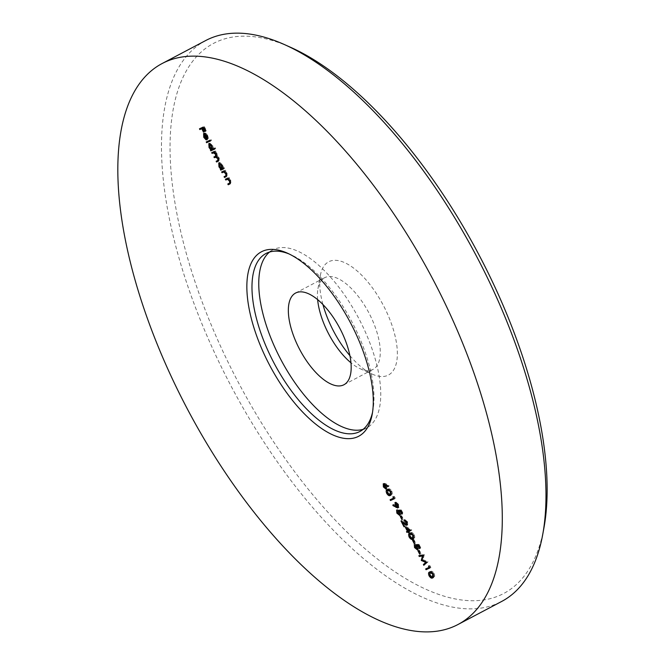 <?xml version="1.0" encoding="UTF-8"?>
<svg xmlns="http://www.w3.org/2000/svg" width="665" height="665" viewBox="0 0 665 665"><rect width="100%" height="100%" fill="white"/><g stroke="black" fill="none" stroke-linecap="round" stroke-linejoin="round"><path stroke-width="0.5" stroke-dasharray="3.33 2.49" d="M349.906 355.65A64.031 28.03 -117.8 0 0 372.575 374.262A64.031 28.03 -117.8 0 0 384.071 306.748A64.031 28.03 -117.8 0 0 345.792 263.19A64.031 28.03 -117.8 0 0 320.38 275.335A64.031 28.03 -117.8 0 0 322.941 304.553M317.637 299.641A51.837 22.693 62.2 0 1 317.953 288.66A51.837 22.693 62.2 0 1 324.661 277.704A51.837 22.693 62.2 0 1 369.516 314.088A51.837 22.693 62.2 0 1 373.04 369.391A51.837 22.693 62.2 0 1 360.206 368.743A51.837 22.693 62.2 0 1 350.97 362.807M372.566 412.142A100.623 44.056 -117.8 0 0 372.957 410.197A100.623 44.056 -117.8 0 0 353.082 324.121A100.623 44.056 -117.8 0 0 290.929 254.745A100.623 44.056 -117.8 0 0 289.1 253.964M543.962 527.736A311.012 136.159 62.2 0 1 420.513 586.721A311.012 136.159 62.2 0 1 234.579 375.168A311.012 136.159 62.2 0 1 290.422 47.24M205.718 40.532A317.105 138.835 -117.8 0 0 227.305 378.842A317.105 138.835 -117.8 0 0 501.693 601.443M363.14 429.341A100.623 44.056 -117.8 0 0 366.714 427.886A100.623 44.056 -117.8 0 0 359.865 320.538A100.623 44.056 -117.8 0 0 272.8 249.907A100.623 44.056 -117.8 0 0 269.583 252.035M226.374 178.777L225.377 179.234M226.349 178.727L228.195 177.946M229.167 177.43L229.566 178.203L228.594 178.719M229.566 178.203L228.577 178.694M229.051 178.436L230.838 180.581L229.874 181.088M230.838 180.581L230.622 183.582L230.082 183.831M228.81 183.523L227.812 183.981M228.785 183.474L230.398 182.642M230.705 182.476L230.423 180.597L229.791 180.938M230.423 180.597L228.178 179.018M228.577 178.802L227.763 179.035M222.634 171.495L221.636 171.952M222.6 171.437L224.454 170.664M225.418 170.149L225.817 170.922L224.853 171.437M225.817 170.922L224.837 171.404M225.31 171.154L227.097 173.291L226.125 173.806M227.097 173.291L226.881 176.3L226.341 176.549M225.069 176.242L224.072 176.699M225.044 176.183L226.657 175.352M226.965 175.194L226.682 173.316L226.05 173.656M226.682 173.316L224.438 171.728M224.837 171.52L224.022 171.745M219.284 162.867L219.708 162.401L222.858 165.045L223.598 167.854L224.122 167.613L223.149 168.12M224.122 167.613L224.512 168.386L223.548 168.893M224.512 168.386L223.515 168.844M221.312 168.927L220.331 169.417M221.786 168.677L219.924 166.358L219.292 166.691M219.924 166.358L219.159 163.681M219.708 162.401L218.743 162.917M222.858 165.045L221.886 165.552L222.517 165.211L220.098 163.183L220.29 166.225L222.7 168.262L222.517 165.211M223.598 167.854L222.625 168.361M220.29 166.225L219.317 166.74M212.709 152.185L211.703 152.642M212.675 152.127L214.529 151.346M215.493 150.839L215.892 151.612L214.92 152.119M215.892 151.612L214.911 152.094M215.402 151.836L216.25 152.526L215.277 153.033M216.25 152.526L217.056 153.756L216.092 154.272M217.056 153.756L217.405 156.067L216.433 156.583M217.405 156.067L219.275 158.062L218.303 158.578M219.275 158.062L219.026 160.805L218.469 161.063M217.131 160.789L216.133 161.246M217.098 160.739L218.627 160.032L218.86 158.087L218.22 158.428M218.86 158.087L216.383 156.699M214.92 156.483L213.922 156.94M214.886 156.433L216.325 155.776L216.64 153.781L216.009 154.114M216.64 153.781L214.263 152.36M209.359 143.557L209.783 143.091L212.933 145.735L213.648 148.544L215.327 147.78L214.363 148.287M215.327 147.78L215.726 148.553L214.753 149.06M215.726 148.553L214.728 149.01M211.387 149.617L210.406 150.099M211.861 149.367L209.999 147.04L209.367 147.372M209.999 147.04L209.234 144.363M209.783 143.091L208.81 143.607M212.933 145.735L211.96 146.242M213.648 148.544L212.675 149.06M210.364 146.915L212.775 148.943L212.592 145.901L210.173 143.864L210.364 146.915L209.392 147.422M212.592 145.901L211.96 146.233M207.206 141.479L206.208 141.936M207.172 141.421L210.165 140.124M211.129 139.608L211.528 140.382L210.556 140.897M211.528 140.382L210.531 140.839M204.878 133.748L205.019 136.516L204.055 137.032M205.019 136.516L206.807 138.561L205.834 139.076M206.807 138.561L206.998 139.326L206.025 139.833M206.998 139.326L204.729 136.774L204.089 137.106M204.729 136.774L203.972 134.222M204.122 133.399L203.581 133.457M204.554 132.942L205.867 133.241L204.895 133.748M205.867 133.241L207.655 135.461L206.682 135.968M207.655 135.461L208.403 138.245L207.43 138.752M208.403 138.245L206.807 139.891M207.771 139.376L207.43 138.711M207.389 138.619L204.928 133.848M205.269 133.673L207.721 138.445L207.33 135.652L206.233 134.155L204.986 133.815M206.233 134.155L205.676 134.446M207.33 135.652L206.69 135.993M200.456 128.345L199.458 128.802M200.423 128.287L203.315 127.032M204.288 126.525L206.441 130.714L205.468 131.229M206.441 130.714L205.46 131.204M206.042 130.897L204.288 127.481L203.698 127.788M204.288 127.481L203.681 127.755M203.099 128.021L204.853 131.446L203.889 131.953M204.853 131.446L203.872 131.928M204.463 131.62L202.717 128.22M431.693 577.262L430.047 575.325L429.465 575.632M430.047 575.325L429.457 573.163M430.596 571.518C431.56 570.761 432.732 571.418 434.104 573.471L433.139 573.978L433.721 573.679L430.995 572.291L430.455 575.167L432.067 576.713L433.206 576.597L433.721 573.679M434.104 573.471C434.985 575.782 434.81 577.079 433.605 577.37L432.898 577.744M432.79 577.802L433.206 577.511M432.067 576.713L431.103 577.228M430.455 575.167L429.49 575.682M426.656 568.484L430.089 566.846L429.407 565.524L428.443 566.031M429.407 565.524L430.064 565.849L429.091 566.356M430.064 565.849L430.878 567.436L429.914 567.952M430.878 567.436L429.881 567.893M426.631 568.434L425.658 568.941M430.089 566.846L429.507 567.154M419.997 555.533L418.85 555.699M419.823 555.184L424.262 554.56L423.297 555.067M424.262 554.56L423.347 555.175M424.32 554.668L422.982 559.672L422.009 560.179M422.982 559.672L427.969 561.767L426.996 562.274M427.969 561.767L427.055 562.39M428.027 561.875L423.788 565.3M426.706 561.917L422.084 560.213M422.25 559.905L423.231 555.616M418.892 550.296L419.291 550.113L420.995 553.421L420.596 553.604L418.892 550.296L417.928 550.803M419.291 550.113L418.318 550.62M420.995 553.421L420.022 553.937M420.596 553.604L420.014 553.912M417.022 544.884L416.647 544.369L419.025 544.369L418.061 544.884M419.025 544.369L420.845 547.902L419.873 548.417M420.845 547.902L419.864 548.392M420.446 548.085L418.942 545.159L418.36 545.466M418.942 545.159L418.202 545.159M417.687 545.159L418.285 546.131L417.312 546.647M418.285 546.131L418.418 549.423L417.504 549.905L418.451 549.406L417.869 549.473M417.13 549.124L415.517 547.046L414.927 547.353M415.517 547.046L415.251 543.92L414.278 544.427M415.251 543.92L415.65 544.693L414.677 545.2M415.65 544.693L415.933 546.904L414.96 547.42M415.933 546.904L417.953 548.683L417.82 546.173L417.229 546.489M417.82 546.173L417.329 545.342M416.647 544.369L415.675 544.884M413.447 539.697L413.846 539.514L415.55 542.831L415.151 543.006L413.447 539.697L412.483 540.213M413.846 539.514L412.874 540.03M415.55 542.831L414.578 543.338M415.151 543.006L414.569 543.322M411.785 538.525L410.139 536.589L409.557 536.896M410.139 536.589L409.549 534.427M410.687 532.781C411.652 532.025 412.824 532.673 414.195 534.735L413.231 535.242L413.813 534.943L411.086 533.554L410.546 536.431L412.159 537.977L413.298 537.86L413.813 534.943M414.195 534.735C415.076 537.046 414.902 538.342 413.697 538.633L412.99 538.999M412.882 539.066L413.298 538.775M412.159 537.977L411.194 538.492M410.546 536.431L409.582 536.946M407.479 531.177L408.343 530.72L406.249 526.638L405.276 527.145M406.249 526.638L411.726 529.93L410.762 530.446M411.726 529.93L410.837 530.604M411.81 530.088L410.812 530.545M409.141 531.31L409.648 532.308L408.676 532.815M409.648 532.308L408.667 532.798M409.258 532.482L408.751 531.518M407.454 531.127L406.49 531.643M408.343 530.72L410.421 529.772L407.421 527.977L408.742 530.537M410.421 529.772L410.006 529.988M406.481 524.544L403.298 522.083L405.359 526.09L404.96 526.273L401.951 520.421L407.288 524.12L407.105 521.892L406.523 522.2M407.105 521.892L405.068 520.371M405.193 520.304L404.794 519.531L403.83 520.038M404.794 519.531L407.529 521.751L406.556 522.258M407.529 521.751L407.712 524.876L406.747 525.383M407.712 524.876L407.13 524.885M403.298 522.083L402.791 522.357M405.359 526.09L404.387 526.605M404.96 526.273L404.378 526.58M401.951 520.421L400.987 520.936M405.268 523.031L404.295 523.538M401.195 515.857L401.594 515.683L403.298 518.991L402.899 519.174L401.195 515.857L400.23 516.373M401.594 515.683L400.621 516.19M399.324 510.446L398.95 509.939L401.336 509.939L400.363 510.446M401.336 509.939L403.148 513.471L402.175 513.979L402.749 513.654L401.244 510.72L400.663 511.028M401.244 510.72L400.505 510.72M399.989 510.72L400.588 511.701L399.623 512.216M400.588 511.701L400.721 514.993L399.806 515.475M399.781 515.483L400.172 515.043M399.432 514.685L397.82 512.607L397.229 512.914M397.82 512.607L397.554 509.481L396.589 509.997M397.554 509.481L397.953 510.255L396.98 510.77M397.953 510.255L398.235 512.474L397.263 512.981M398.235 512.474L400.264 514.253L400.122 511.742L399.532 512.05M400.122 511.742L399.632 510.911M398.95 509.939L397.978 510.446M397.396 507.171L393.564 505.342M393.971 505.126L393.846 504.419L392.874 504.935M393.846 504.419L396.648 506.098L396.082 506.398M396.648 506.098L396.149 505.209L395.567 505.516M396.149 505.209L395.525 503.247M395.559 502.557L395.941 502.042L394.968 502.557M395.941 502.042L398.526 504.245L397.562 504.76M398.526 504.245L398.717 507.453L397.745 507.969M398.717 507.453L398.127 507.478M398.111 504.386L396.357 502.807L396.623 505.167L398.343 506.672L398.111 504.386L397.529 504.693M396.623 505.167L395.65 505.683M391.095 499.29L394.528 497.644L393.846 496.323L392.874 496.838M393.846 496.323L394.503 496.647L393.53 497.162M394.503 496.647L395.318 498.243L394.353 498.75M395.318 498.243L394.32 498.692M391.062 499.232L390.097 499.748M394.528 497.644L393.946 497.96M389.324 494.827L387.678 492.89L387.097 493.197M387.678 492.89L387.088 490.72M388.227 489.083C389.191 488.326 390.363 488.975 391.735 491.028L390.771 491.543L391.353 491.236L388.626 489.856L388.086 492.732L389.698 494.278L390.837 494.153L391.353 491.236M391.735 491.028C392.616 493.339 392.441 494.644 391.236 494.926L390.53 495.3M390.422 495.367L390.837 495.076M389.698 494.278L388.734 494.785M388.086 492.732L387.121 493.239M383.813 483.779L384.204 483.289L385.816 483.738L388.9 485.5L387.928 486.015M388.9 485.5L388.992 486.19L388.019 486.705M388.992 486.19L386.265 484.635L386.282 485.525L384.586 484.07L384.786 486.298L386.515 487.819L386.282 485.525L385.692 485.832M386.265 484.635L386.764 485.508L385.791 486.015M386.764 485.508L386.93 488.584L385.958 489.099M386.93 488.584L386.348 488.592M385.733 488.235L384.362 486.431L383.78 486.747M384.362 486.431L383.755 484.502M384.204 483.289L383.231 483.804M384.786 486.298L383.813 486.805M230.115 182.867L229.142 183.374M226.366 175.577L225.402 176.092M218.627 160.032L217.663 160.548M216.325 155.776L215.352 156.283M405.434 523.771L404.927 524.037M385.816 483.738L384.844 484.253M317.953 288.66L320.38 275.335M295.568 293.057L324.661 277.704M290.929 254.745L287.222 253.082M272.8 249.907L266.008 253.49M366.714 427.886L359.931 431.469M372.957 410.197L372.225 414.195M343.946 384.744L373.04 369.391M360.206 368.743L372.575 374.262M429.449 572.116L430.421 571.609M409.54 533.38L410.513 532.873M387.08 489.681L388.052 489.166"/><path stroke-width="1" d="M322.941 304.553A64.031 28.03 -117.8 0 0 333.024 330.114A64.031 28.03 -117.8 0 0 349.906 355.65M350.97 362.807A51.837 22.693 62.2 0 1 328.194 332.999A51.837 22.693 62.2 0 1 317.637 299.641M340.422 329.441A51.837 22.693 -117.8 0 0 295.568 293.057A51.837 22.693 -117.8 0 0 299.1 348.352A51.837 22.693 -117.8 0 0 343.946 384.744A51.837 22.693 -117.8 0 0 340.422 329.441M268.494 363.04A104.28 45.652 62.2 0 1 287.222 253.082A104.28 45.652 62.2 0 1 351.627 324.994A104.28 45.652 62.2 0 1 372.225 414.195A104.28 45.652 62.2 0 1 330.838 433.971A104.28 45.652 62.2 0 1 268.494 363.04M289.1 253.964A100.623 44.056 -117.8 0 0 266.008 253.49A100.623 44.056 -117.8 0 0 272.866 360.837A100.623 44.056 -117.8 0 0 359.931 431.469A100.623 44.056 -117.8 0 0 372.566 412.142M284.238 44.48L290.422 47.24A311.012 136.159 62.2 0 1 482.524 261.686A311.012 136.159 62.2 0 1 543.962 527.736L542.748 534.394A317.105 138.835 -117.8 0 0 480.105 263.132A317.105 138.835 -117.8 0 0 284.238 44.48A317.105 138.835 -117.8 0 0 205.718 40.532L162.077 63.557A317.105 138.835 -117.8 0 0 183.656 401.868A317.105 138.835 -117.8 0 0 458.044 624.477A317.105 138.835 -117.8 0 0 436.464 286.166A317.105 138.835 -117.8 0 0 162.077 63.557M458.044 624.477L501.693 601.443A317.105 138.835 -117.8 0 0 542.748 534.394M269.583 252.035A100.623 44.056 -117.8 0 0 279.649 357.255A100.623 44.056 -117.8 0 0 363.14 429.341M390.53 495.3L390.264 495.442C389.274 496.157 388.094 495.475 386.714 493.397C385.85 491.111 386.033 489.839 387.254 489.59C388.219 488.833 389.391 489.482 390.771 491.543C391.643 493.854 391.477 495.151 390.264 495.442L390.422 495.367M397.978 510.446L400.363 510.446L402.175 513.979L401.785 514.161L400.28 511.235L399.025 511.235L399.623 512.216L399.748 515.5L396.847 513.122L396.589 509.997L397.263 512.981L399.382 514.718L399.15 512.258L397.978 510.446M401.934 519.681L400.23 516.373L400.621 516.19L402.325 519.498L401.934 519.681L402.317 519.481M406.315 524.627L406.14 522.399L403.83 520.038L406.556 522.258L406.747 525.383L402.325 522.599L404.387 526.605L403.988 526.78L400.987 520.936L406.315 524.627L407.171 524.178M407.379 531.235L405.276 527.145L410.762 530.446L408.169 531.825L408.676 532.815L407.77 532L406.88 532.416L406.49 531.643L409.449 530.279L406.456 528.484L407.77 531.052M414.179 543.521L412.483 540.213L412.874 540.03L414.578 543.338L414.179 543.521L414.569 543.322M415.675 544.884L418.061 544.884L419.873 548.417L419.474 548.592L417.969 545.666L416.722 545.666L417.312 546.647L417.445 549.93L414.544 547.553L414.278 544.427L414.96 547.42L417.08 549.149L416.847 546.688L415.675 544.884M419.623 554.12L417.928 550.803L418.318 550.62L420.022 553.937L419.623 554.12L420.014 553.912M422.458 556.023L419.249 556.472L418.85 555.699L423.297 555.067L422.009 560.179L427.055 562.39L423.788 565.3L423.389 564.527L425.741 562.432L421.278 560.42L422.458 556.023L423.231 555.616M429.116 567.353L428.443 566.031L429.914 567.952L426.057 569.714L425.658 568.941L429.507 567.154M432.898 577.744L432.632 577.885C431.643 578.6 430.463 577.918 429.083 575.84C428.218 573.554 428.401 572.282 429.623 572.033C430.588 571.277 431.76 571.925 433.139 573.978C434.012 576.289 433.846 577.594 432.632 577.885L432.79 577.802M206.599 142.709L206.208 141.936L210.165 140.124L210.556 140.897L206.599 142.709L207.571 142.194L207.206 141.479M212.675 149.06L214.363 148.287L214.753 149.06L210.797 150.872L210.406 150.099L210.888 149.874L209.034 147.555L208.81 143.607L211.96 146.242L212.675 149.06M222.027 172.725L221.636 171.952L224.454 170.664L224.853 171.437L224.338 171.67L226.125 173.806L225.909 176.815L224.471 177.472L224.072 176.699L225.992 175.71L225.709 173.831L223.864 172.027L222.027 172.725L222.999 172.21L222.634 171.495M225.402 176.092L226.657 175.352M225.776 180.007L225.377 179.234L228.195 177.946L228.594 178.719L228.087 178.952L229.874 181.088L229.649 184.097L228.211 184.754L227.812 183.981L229.733 182.991L229.458 181.113L227.613 179.317L225.776 180.007L226.74 179.5L226.374 178.777M229.142 183.374L230.398 182.642M222.625 168.361L223.149 168.12L223.548 168.893L220.722 170.19L220.331 169.417L220.813 169.193L218.96 166.865L218.743 162.917L221.886 165.552L222.625 168.361M217.663 160.548L217.887 158.603L215.41 157.214L214.313 157.713L213.922 156.94L215.352 156.283L215.676 154.288L213.29 152.867L212.102 153.416L211.703 152.642L214.529 151.346L214.92 152.119L214.438 152.343L216.092 154.272L216.433 156.583L218.303 158.578L218.054 161.321L216.524 162.019L216.133 161.246L218.627 160.032M215.352 156.283L216.566 155.652M203.914 134.264L204.055 137.032L206.025 139.833L203.756 137.289L203.581 133.457L204.895 133.748L206.682 135.968L207.43 138.752L206.807 139.891L203.914 134.264L204.928 133.848M199.849 129.575L199.458 128.802L203.315 127.032L205.468 131.229L205.078 131.412L203.315 127.988L202.127 128.528L203.889 131.953L203.49 132.136L201.736 128.711L199.849 129.575L200.822 129.06L200.456 128.345M412.99 538.999L412.724 539.14C411.735 539.864 410.554 539.182 409.175 537.104C408.31 534.818 408.493 533.546 409.715 533.297C410.687 532.54 411.851 533.189 413.231 535.242C414.104 537.553 413.938 538.858 412.724 539.14L412.882 539.066M397.745 507.969L392.998 505.641L392.874 504.935L395.675 506.605L394.968 502.557L397.562 504.76L397.745 507.969M393.555 498.16L392.874 496.838L394.353 498.75L390.488 500.521L390.097 499.748L393.946 497.96M383.231 483.804L387.928 486.015L388.019 486.705L385.293 485.142L385.958 489.099L383.397 486.946L383.231 483.804M228.577 178.694L228.087 178.952M230.082 183.831L228.211 184.754M229.184 184.247L228.81 183.523M230.115 182.867L230.705 182.476L230.115 182.867M228.178 179.018L227.613 179.317M228.577 178.802L226.74 179.5M224.837 171.404L224.338 171.67M226.341 176.549L224.471 177.472M225.435 176.957L225.069 176.242M226.366 175.577L226.965 175.194L226.366 175.577M224.438 171.728L223.864 172.027M224.837 171.52L222.999 172.21M223.515 168.844L220.722 170.19M221.694 169.675L221.312 168.927M221.503 168.827L220.813 169.193M219.159 163.681L219.284 162.867M221.728 168.769L221.545 165.726L219.134 163.69L219.317 166.74L221.728 168.769L222.625 168.295M220.015 163.224L219.134 163.69M214.911 152.094L214.438 152.343M218.469 161.063L216.524 162.019M217.497 161.512L217.131 160.789M216.541 156.632L214.313 157.713M215.285 157.206L214.92 156.483M214.67 152.219L212.102 153.416M213.074 152.9L212.709 152.185M214.728 149.01L210.797 150.872M211.769 150.365L211.387 149.617M211.578 149.517L210.888 149.874M209.234 144.363L209.359 143.557M211.803 149.459L211.62 146.408L209.209 144.38L209.392 147.422L211.803 149.459L212.675 149.002M210.09 143.914L209.209 144.38M210.531 140.839L207.571 142.194M203.972 134.222L204.122 133.399M204.296 134.18L206.749 138.96L206.358 136.167L204.296 134.18L204.986 133.815M207.43 138.594L206.749 138.96M205.676 134.446L205.261 134.662M203.681 127.755L202.127 128.528M200.822 129.06L201.736 128.711M429.457 573.163L430.006 571.883M433.206 577.511L431.693 577.262M432.474 576.987L433.738 576.239M431.56 572.108L430.712 572.44M433.139 573.986L429.873 572.881L430.845 572.365M430.995 572.291L430.022 572.806L429.49 575.682L431.103 577.228L433.347 576.522M432.233 577.112L432.757 574.186M429.881 567.893L426.057 569.714M427.021 569.198L426.656 568.484M423.256 555.541L419.249 556.472M420.222 555.965L419.997 555.533M424.627 564.543L424.353 564.011L423.389 564.527M424.353 564.011L426.523 562.083M426.456 562.05L425.741 562.432M422.084 560.213L421.369 560.595M422.059 560.005L421.278 560.42M418.202 545.159L416.722 545.666M417.869 549.473L417.13 549.124M417.953 548.683L417.088 549.14M417.329 545.342L417.022 544.884M409.549 534.427L410.106 533.147M413.298 538.775L411.785 538.525M412.566 538.251L413.829 537.503M411.652 533.372L410.804 533.704M413.231 535.25L409.964 534.145L410.937 533.629M411.086 533.554L410.114 534.07L409.582 536.946L411.194 538.492L413.439 537.786M412.325 538.367L412.849 535.45M410.812 530.545L408.169 531.825M408.751 531.518L407.77 532M408.742 531.493L406.88 532.416M407.853 531.9L407.479 531.177M407.013 528.193L406.456 528.484M410.006 529.988L409.449 530.279M405.068 520.371L404.22 520.811M407.13 524.885L406.481 524.544M402.791 522.357L402.325 522.599M400.505 510.72L399.025 511.235M400.172 515.043L399.432 514.685M399.632 510.911L399.324 510.446M393.564 505.342L392.998 505.641M395.525 503.247L395.559 502.557M398.717 507.453L397.072 506.979M395.384 503.322L395.65 505.683L397.371 507.187L397.146 504.901L395.384 503.322L396.157 502.915M398.185 506.755L397.371 507.187M394.32 498.692L390.488 500.521M391.461 500.005L391.095 499.29M387.088 490.72L387.645 489.448M390.837 495.076L389.324 494.827M390.106 494.544L391.369 493.796M389.191 489.664L388.343 489.997M390.771 491.543L387.504 490.438L388.476 489.922M388.626 489.856L387.653 490.363L387.121 493.239L388.734 494.785L390.978 494.087M389.865 494.669L390.388 491.751M385.866 484.843L385.293 485.142M386.348 488.592L385.733 488.235M383.755 484.502L383.813 483.779M385.542 488.334L385.309 486.04L383.614 484.577L383.813 486.805L385.542 488.334L386.523 487.811M386.382 487.886L385.559 488.326M384.553 484.087L383.614 484.577M227.763 179.035L226.79 179.542M224.022 171.745L223.049 172.26M216.383 156.699L215.41 157.214M214.263 152.36L213.29 152.867M404.927 524.037L404.461 524.278M396.83 507.112L396.099 507.495M229.367 183.266L230.339 182.75M225.626 175.984L226.59 175.469M417.08 549.149L418.044 548.633"/></g></svg>
